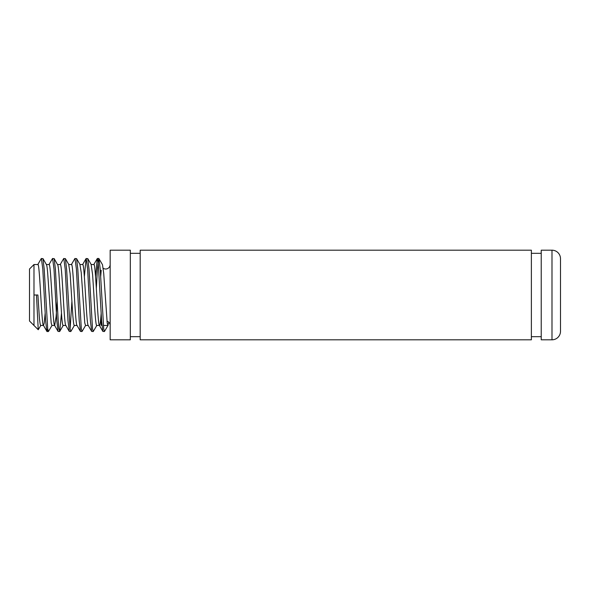 <?xml version="1.0" encoding="UTF-8"?>
<svg xmlns="http://www.w3.org/2000/svg" width="590" height="590" viewBox="0 0 590 590"><rect width="100%" height="100%" fill="white"/><g stroke="black" fill="none" stroke-linecap="round" stroke-linejoin="round"><path stroke-width="0.89" d="M101.2 325.474L101.2 313.983M103.213 268.273A4.484 4.484 0 0 0 110.16 264.526M551.989 250.19L541.229 250.19L541.229 339.81L551.989 339.81L551.989 250.19A8.511 8.511 0 0 1 560.5 258.7L560.5 331.3A8.511 8.511 0 0 1 551.989 339.81M531.376 250.19L531.376 339.81L140.184 339.81L140.184 250.19L531.376 250.19M33.984 295L33.984 325.474L29.5 320.99L29.5 269.011L33.984 264.526L33.984 295L37.9 295L39.265 316.107C39.832 322.612 40.312 325.739 40.703 325.474L43.505 325.474L44.206 323.15L45.142 313.334M106.952 321.174A4.484 4.484 0 0 1 110.16 325.474M33.984 264.526L37.9 264.526C39.766 262.646 41.639 327.354 43.505 325.474L47.001 331.536L47.702 328.755M91.199 264.526L93.913 264.526C95.779 262.646 97.652 327.354 99.518 325.474C100.079 325.179 100.639 320.997 101.192 312.906M91.251 264.622L87.755 258.59L89.016 269.165L92.512 328.755L93.213 331.536L96.885 325.326M91.118 264.526L92.608 274.645L93.928 295.258C94.835 311.159 95.772 325.761 96.716 325.474L99.43 325.474M79.997 264.526L82.711 264.526C84.577 262.646 86.45 327.354 88.316 325.474M79.916 264.526L81.243 272.61L84.761 322.826L85.513 325.474L88.227 325.474M68.794 264.526L71.508 264.526C73.374 262.646 75.247 327.354 77.113 325.474M68.713 264.526L70.121 273.59L72.85 315.834C73.433 322.605 73.92 325.813 74.311 325.474L77.025 325.474M57.591 264.526L60.305 264.526C62.171 262.646 64.044 327.354 65.91 325.474M65.822 325.474L63.108 325.474C62.643 325.326 62.179 322.413 61.721 316.719L58.904 273.443C58.425 267.698 57.96 264.726 57.51 264.526L54.147 258.59L55.408 269.165L58.204 320.835L58.904 328.755L59.745 331.41L61.463 313.334M49.103 264.526C50.969 262.646 52.842 327.354 54.708 325.474L51.905 325.474L51.175 322.937L47.665 272.956C47.222 267.536 46.765 264.726 46.3 264.526L49.103 264.526M100.676 276.651L101.2 270.279M54.708 325.474L56.109 316.55L57.127 301.608M130.324 250.19L130.324 339.81L110.16 339.81L110.16 250.19L130.324 250.19M96.332 288.392L97.416 269.165L98.818 258.464L102.49 264.681L103.715 273.45L107.218 323.15L107.918 325.474L108.752 322.214M37.73 264.681L41.263 258.59L42.945 258.59L44.206 269.165L47.702 328.755L48.402 331.536L52.075 325.319M48.933 264.681L52.466 258.59L54.147 258.59M60.136 264.681L63.668 258.59L65.35 258.59L66.611 269.165L70.107 328.755L70.807 331.536L74.48 325.319M71.338 264.681L74.871 258.59L76.553 258.59L77.814 269.165L81.309 328.755L82.01 331.536L85.683 325.319M84.355 276.666L86.074 258.59L87.755 258.59M98.958 258.59L100.219 269.165L103.715 328.755L104.415 331.536L108.088 325.319M41.403 258.464L42.805 269.165L45.607 320.835L46.861 331.41M52.606 258.464L54.007 269.165L56.81 320.835L58.063 331.41L59.605 331.536M63.809 258.464L65.21 269.165L68.012 320.835L69.266 331.41L70.807 331.536M70.107 328.755L71.892 301.601M75.011 258.464L76.412 269.165L79.215 320.835L80.469 331.41L82.01 331.536M86.214 258.464L87.615 269.165L90.41 320.835L91.671 331.41L93.213 331.536M95.558 276.666L97.276 258.59L98.117 261.245L101.613 320.835L102.874 331.41L104.415 331.536M40.872 325.319L38.239 329.729L36.469 295M33.984 317.45L33.984 314.979M33.984 313.342L33.984 312.811M33.984 323.121L33.984 322.597M541.229 336.676L531.376 336.676M140.184 336.676L130.324 336.676M107.918 325.474L103.368 325.474M48.402 331.536L47.001 331.536M98.818 258.464L97.416 258.464M58.063 331.41L54.538 325.319M69.266 331.41L65.741 325.319M80.469 331.41L76.943 325.319M86.074 258.59L82.541 264.681M91.671 331.41L88.146 325.319M97.276 258.59L93.744 264.681M102.874 331.41L99.341 325.319M46.477 264.681L42.945 258.59M63.278 325.319L59.745 331.41M68.883 264.681L65.35 258.59M80.085 264.681L76.553 258.59M33.984 325.474L38.239 329.729M140.184 253.324L130.324 253.324M541.229 253.324L531.376 253.324"/></g></svg>
